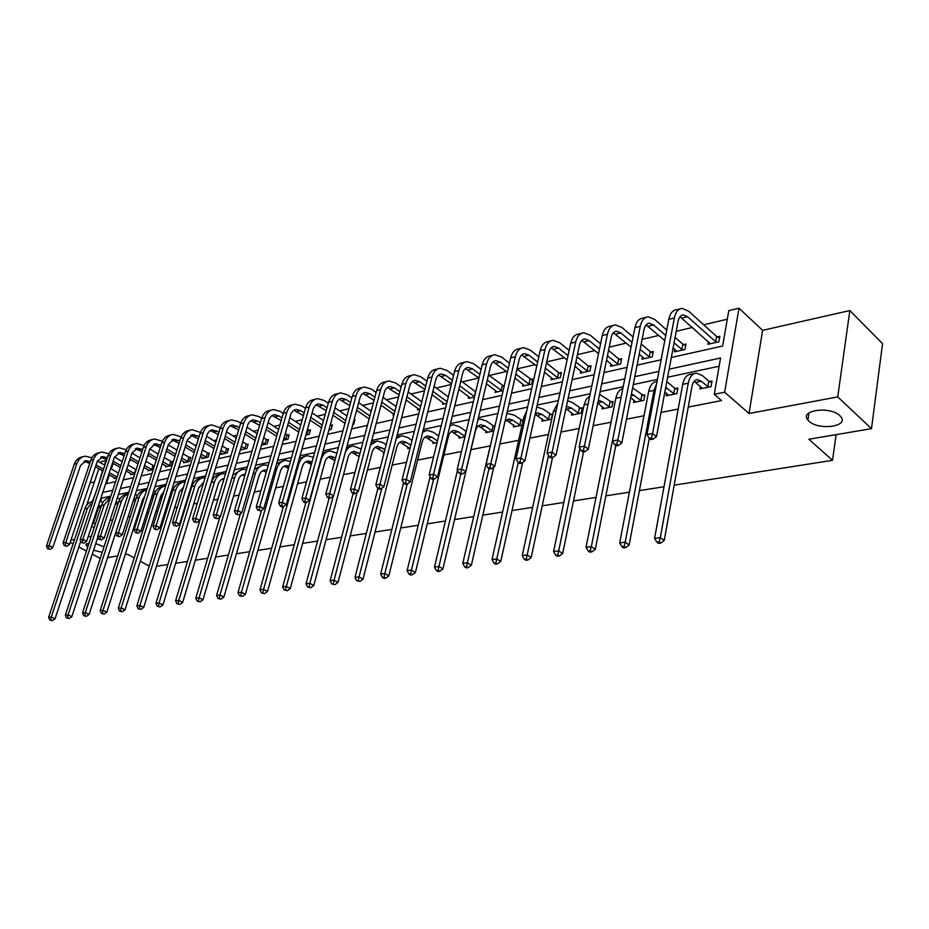<?xml version="1.0" encoding="UTF-8"?>
<svg xmlns="http://www.w3.org/2000/svg" width="929" height="929" viewBox="0 0 929 929"><rect width="100%" height="100%" fill="white"/><g stroke="black" fill="none" stroke-linecap="round" stroke-linejoin="round"><path stroke-width="1.39" d="M808.985 421.127L807.94 420.036C798.975 410.258 830.061 405.787 839.816 415.658L840.664 416.552C849.721 426.527 818.681 430.824 808.985 421.127M87.744 547.135L85.991 544.94L89.161 542.815M95.745 543.604L103.99 546.867M100.239 558.434L92.285 554.183M86.455 551.06L78.814 546.972M73.089 543.906L70.198 542.362M849.849 310.553L882.55 343.66L871.495 428.664L837.737 396.915L849.849 310.553L762.616 330.341L738.996 308.196L724.643 392.212L714.262 394.291L720.556 358.002L669.124 369.185M94.433 481.884L90.067 482.871M100.762 462.874L101.156 461.678L105.906 460.54L104.431 464.999M114.464 464.128L112.095 464.14M727.291 319.216L703.706 324.79M692.511 327.438L676.207 331.293M658.812 335.415L642.113 339.364M626.262 343.103L609.215 347.144M594.804 350.547L577.432 354.657M564.391 357.735L546.716 361.915M534.953 364.702L517.023 368.941M506.468 371.437L489.165 375.525M478.865 377.964L462.305 381.877M451.331 384.478L436.27 388.032M424.53 390.807L411.001 394.012M398.553 396.95L386.487 399.807M373.365 402.907L362.693 405.439M348.944 408.69L339.573 410.908M325.243 414.288L317.103 416.215M302.239 419.734L295.259 421.383M279.896 425.017L274.02 426.399M258.181 430.15L253.362 431.288M237.081 435.144L233.249 436.049M216.562 439.986L213.67 440.671M196.6 444.712L194.602 445.177M185.661 447.302L184.999 447.453M177.184 449.299L176.034 449.578M167.174 451.668L166.001 451.947M149.163 455.93L147.49 456.325M131.593 460.087L129.468 460.587M671.307 357.491L722.634 346.018L728.777 310.658L738.996 308.196M871.495 428.664L808.857 439.243L832.523 460.331L836.112 434.644M832.523 460.331L674.187 485.147M664.003 486.75L639.407 490.605M629.397 492.173L605.859 495.854M596.012 497.398L573.483 500.928M563.787 502.45L542.222 505.829M532.677 507.327L512.007 510.567M502.612 512.042L482.801 515.142M473.546 516.594L454.548 519.578M445.432 521.006L427.201 523.863M418.213 525.268L400.713 528.009M391.864 529.402L375.061 532.038M366.328 533.397L350.187 535.928M341.582 537.276L326.056 539.714M317.579 541.038L302.657 543.384M294.284 544.696L279.931 546.949M271.674 548.238L257.867 550.398M249.715 551.675L236.43 553.765M228.383 555.019L215.586 557.028M207.655 558.271L195.322 560.199M187.495 561.43L175.616 563.288M167.894 564.507L156.444 566.295M666.604 393.42L666.163 395.812L676.858 393.629L677.891 388.055L675.476 388.554M602.422 406.763L601.98 408.911L611.979 406.867L613.059 401.456L610.806 401.932M542.397 419.234L541.967 421.151L551.327 419.246L552.465 413.997L550.351 414.427M486.134 430.893L485.728 432.635L493.287 431.091M493.694 426.144L494.472 425.993M433.297 441.821L432.902 443.412L437.094 442.552M383.584 452.098L383.201 453.549L383.956 453.398M179.796 491.069L178.414 495.331M143.879 498.989L143.043 498.664L144.041 498.467M142.718 502.612L141.731 502.821M719.127 366.235L667.614 377.232M657.395 379.415L633.253 384.571M623.196 386.719L600.111 391.655M590.205 393.768L568.107 398.483M558.352 400.573L537.194 405.09M527.591 407.146L507.315 411.466M497.851 413.486L478.412 417.644M469.087 419.629L450.449 423.612M441.263 425.575L423.38 429.395M414.322 431.335L397.159 434.993M388.229 436.909L371.751 440.427M362.937 442.309L347.109 445.688M338.411 447.546L323.199 450.786M314.629 452.62L300.009 455.744M291.543 457.556L277.481 460.552M269.131 462.34L255.603 465.232M247.369 466.985L234.352 469.772M226.212 471.502L213.682 474.185M205.646 475.892L193.58 478.47M185.649 480.165L174.025 482.65M166.186 484.323L154.992 486.715M147.258 488.364L136.47 490.675M128.817 492.3L118.424 494.53M110.865 496.144L101.714 498.095L100.646 501.323M98.776 507.002L93.295 523.642L95.629 523.178M110.017 520.356L112.781 519.822M128.074 516.826L130.374 516.373M137.806 514.921L138.862 514.712M146.619 513.191L148.431 512.831M155.956 511.356L157.825 510.996M165.664 509.464L166.965 509.208M174.582 507.71L177.3 507.176M185.243 505.62L185.997 505.481M193.708 503.971L197.331 503.263M213.356 500.116L217.92 499.221M233.551 496.167L239.113 495.076M254.302 492.091L260.921 490.802M275.658 487.911L283.391 486.401M297.617 483.614L306.524 481.872M320.215 479.19L330.376 477.192M343.486 474.626L354.971 472.373M367.466 469.935L380.333 467.415M392.166 465.092L406.519 462.282M417.644 460.099L433.564 456.987M443.911 454.955L461.504 451.517M471.026 449.648L489.862 445.955M499.883 443.992L518.649 440.311M529.902 438.116L548.412 434.482M560.965 432.031L579.185 428.455M593.143 425.726L611.038 422.219M626.471 419.2L644.018 415.762M661.042 412.43L678.193 409.062M688.238 407.099L721.531 400.573L714.262 394.291M161.181 494.913L162.076 494.727L160.752 498.931L159.8 499.128M198.911 487.11L197.54 491.429M408.063 447.035L407.68 448.556L410.107 448.057M459.309 436.444L458.903 438.105L464.988 436.862M513.818 425.157L513.4 426.98L522.028 425.227M521.575 420.384L523.178 420.047M571.916 413.103L571.486 415.135L581.148 413.161L582.262 407.831L580.079 408.284M633.973 400.213L633.52 402.478L643.867 400.364L644.923 394.871L642.589 395.359M700.396 386.371L699.943 388.926L711.033 386.661L712.02 380.995L709.524 381.517M102.225 552.325L93.562 550.258M94.154 527.66L91.611 526.267M70.964 540.097L74.575 539.424M88.104 536.892L91.309 536.3M134.194 557.888L127.494 554.241L125.148 554.636M117.704 555.89L107.45 557.621M140.291 561.209L149.244 566.086M762.616 330.341L749.029 413.486L837.737 396.915M749.029 413.486L724.643 392.212M93.295 523.642L92.598 523.259M86.676 505.19L98.822 468.692M95.304 494.054L92.343 501.428M658.916 371.414L634.809 376.651M624.764 378.846L601.702 383.863M591.808 386.011L569.732 390.819M560.001 392.932L538.855 397.531M529.263 399.621L509.011 404.034M499.558 406.089L480.142 410.316M470.829 412.337L452.202 416.389M443.028 418.387L425.157 422.277M416.111 424.239L398.959 427.979M390.029 429.918L373.563 433.506M364.76 435.422L348.944 438.86M340.258 440.752L325.057 444.062M316.487 445.92L301.867 449.102M293.413 450.937L279.362 454.002M271.013 455.814L257.496 458.752M249.251 460.552L236.245 463.385M228.104 465.15L215.586 467.879M207.55 469.621L195.496 472.246M187.565 473.976L175.941 476.507M168.114 478.203L156.92 480.641M149.174 482.325L138.398 484.671M130.745 486.343L120.352 488.596M112.792 490.245L102.771 492.428M102.504 470.817L98.114 485.565M105.581 483.893L115.602 481.652M123.162 479.968L133.555 477.645M141.196 475.938L151.984 473.523M159.718 471.793L170.901 469.296M178.74 467.542L190.352 464.953M198.272 463.176L210.326 460.494M218.361 458.694L230.88 455.895M239.008 454.084L252.003 451.18M260.248 449.334L273.753 446.315M282.091 444.457L296.13 441.321M304.584 439.429L319.181 436.166M327.751 434.249L342.94 430.859M351.615 428.919L367.419 425.389M376.21 423.427L392.665 419.745M401.583 417.76L418.7 413.928M427.746 411.907L445.583 407.924M454.757 405.868L473.349 401.723M482.662 399.644L502.043 395.313M511.484 393.199L531.702 388.682M541.282 386.545L562.393 381.831M572.113 379.647L594.154 374.724M604.024 372.529L627.04 367.385M637.062 365.143L661.134 359.767M112.769 464.535L111.294 468.994M109.39 474.8L106.452 483.695M717.362 336.832L719.836 336.263L718.872 341.802L707.875 344.287L708.351 341.64M683.581 344.554L685.974 344.009L684.975 349.455L674.361 351.859L674.826 349.362M650.95 352.021L653.261 351.499L652.228 356.864L641.962 359.186L642.427 356.829M619.399 359.244L621.629 358.733L620.572 364.017L610.643 366.258L611.096 364.029M588.87 366.223L591.041 365.724L589.95 370.938L580.346 373.11L580.788 370.996M559.328 372.982L561.43 372.494L560.315 377.638L551.025 379.74L551.454 377.731M530.726 379.52L532.758 379.055L531.62 384.118L522.621 386.15L523.05 384.246M503.135 390.552L495.099 392.375L495.517 390.563M503.007 385.86L504.296 385.57M474.464 397.031L468.425 398.402L468.831 396.671M446.721 403.314L442.541 404.254L442.947 402.594M419.85 409.387L417.435 409.921L417.841 408.342M393.815 415.263L393.072 415.437L393.455 413.928M354.03 419.931L354.936 419.722L353.694 424.332L352.788 424.541M330.794 425.25L332.385 424.878L331.142 429.43L328.936 429.93M308.916 430.255L310.472 429.895L309.206 434.389L305.78 435.167M287.63 435.12L289.151 434.772L287.885 439.208L283.299 440.241M266.925 439.858L268.4 439.522L267.122 443.899L261.455 445.177M246.766 444.457L248.206 444.132L246.928 448.463L240.565 449.903L240.901 448.765M227.14 448.951L228.534 448.637L227.257 452.911L221.056 454.316L221.392 453.213M208.026 453.329L209.385 453.015L208.096 457.242L202.057 458.601L202.383 457.544M189.4 457.591L190.724 457.277L189.423 461.458L183.547 462.793L183.861 461.759M171.238 461.736L172.527 461.446L171.226 465.568L165.49 466.869L165.803 465.882M153.215 469.644L147.897 470.84L148.199 469.888M153.529 465.789L154.516 465.557M134.786 473.813L130.722 474.731L131.024 473.802M116.845 477.866L113.977 478.516L114.267 477.611M101.714 498.095L101.029 497.712M101.18 506.305L98.532 505.26M100.611 508.035L98.091 506.619L100.738 506.061M99.914 501.068L102.864 502.438M80.742 541.166L54.997 618.865L52.338 620.665L49.783 620.061L52.338 620.665M49.783 620.061L48.622 617.355L84.76 508.86C86.316 504.61 89.021 502.09 92.888 501.323M48.622 617.355L51.269 617.019L87.407 508.302L92.772 501.683M50.851 619.922L51.269 617.019L54.997 618.865M47.611 548.691L50.143 549.283L47.611 548.691L46.45 546.055L49.086 545.567L76.898 463.548C78.5 459.274 81.276 456.824 85.247 456.185L91.948 457.765M97.417 460.935L104.849 465.255M110.621 468.599L118.401 473.116M115.173 478.238L108.716 474.405M102.922 471.061L95.455 466.753M89.765 463.466L84.063 461.283M117.089 477.1L109.308 472.606M103.525 469.261L96.059 464.941M90.38 461.655L86.072 460.679L80.486 465.603L52.79 547.518L50.143 549.283M46.45 546.055L74.262 464.186C75.864 459.925 78.64 457.474 82.611 456.836L83.099 456.72M48.656 548.505L49.086 545.567L52.79 547.518M118.262 502.949L116.02 501.904M117.681 504.737L115.498 503.506M117.379 497.735L119.899 499.012M97.87 537.078L71.823 616.693L69.141 618.517L66.551 617.913L69.141 618.517M66.551 617.913L65.355 615.172L101.482 505.376C103.165 500.789 106.103 498.211 110.319 497.677L110.365 497.665M65.355 615.172L68.084 614.824L104.199 504.807L110.33 497.758M67.643 617.773L68.084 614.824L71.823 616.693M135.773 499.523L133.939 498.548M135.181 501.358L133.37 500.325M135.286 494.356L137.376 495.517M125.914 501.3L89.091 614.475L86.374 616.322L83.749 615.706L86.374 616.322M83.749 615.706L82.53 612.943L118.633 501.799C120.305 497.154 123.255 494.565 127.482 494.031L128.074 493.903M82.53 612.943L85.329 612.571L121.687 500.452L124.66 495.981L128.33 493.81M84.864 615.567L85.329 612.571L89.091 614.475M64.252 545.637L66.83 546.24L64.252 545.637L63.079 542.966L65.773 542.466L93.585 459.483C95.176 455.164 97.963 452.678 101.946 452.051L108.879 453.782M114.453 457.045L122.175 461.585M128.028 465.023L136.122 469.691M131.953 474.452L126.1 470.922M120.236 467.496L112.479 462.967M106.719 459.611L100.738 457.219M134.821 473.72L126.704 469.064M120.851 465.638L113.094 461.098M107.346 457.73L102.782 456.603L97.185 461.574L69.501 544.452L66.83 546.24M63.079 542.966L90.879 460.145C92.482 455.825 95.269 453.352 99.24 452.713L99.798 452.586M65.344 545.439L65.773 542.466L69.501 544.452M134.38 473.546L135.68 469.517M81.334 542.501L83.947 543.105L81.334 542.501L80.126 539.795L82.902 539.284L110.69 455.315C112.281 450.948 115.08 448.44 119.075 447.813L126.251 449.706M131.918 453.062L139.954 457.834M145.876 461.365L154.342 466.103M149.151 470.562L143.949 467.38M138.003 463.861L129.944 459.112M124.114 455.663L117.844 453.062M152.228 469.865L144.564 465.452M138.63 461.934L130.583 457.173M124.741 453.724L119.922 452.423L114.302 457.44L86.652 541.305L83.947 543.105M80.126 539.795L107.915 455.988C109.517 451.622 112.304 449.125 116.299 448.498L116.915 448.347M82.449 542.304L82.902 539.284L86.652 541.305M151.648 469.644L152.948 465.557M153.749 496.005L152.321 495.18M153.146 497.909L151.717 497.085M153.645 490.965L155.306 491.929M161.1 495.122L161.855 495.412M144.773 496.144L142.683 499.616L106.812 612.199L104.071 614.069L101.412 613.442L104.071 614.069M101.412 613.442L100.158 610.643L136.215 498.141C137.898 493.438 140.848 490.826 145.087 490.28L145.748 490.14M100.158 610.643L103.026 610.26L139.083 497.549C140.534 493.345 143.101 490.779 146.782 489.85M102.55 613.291L103.026 610.26L106.812 612.199M98.869 539.284L101.516 539.9L98.869 539.284L97.638 536.544L100.483 536.021L128.237 451.041C129.828 446.617 132.638 444.085 136.644 443.458L144.076 445.525M149.848 448.997L158.197 454.014M164.201 457.637L172.306 462.154M166.779 466.579L162.261 463.757M156.235 460.157L147.874 455.164M141.951 451.622L135.379 448.788M169.937 465.859L162.889 461.771M156.873 458.16L148.512 453.155M142.601 449.613L137.492 448.126L131.872 453.201L104.245 538.077L101.516 539.9M97.638 536.544L125.392 451.738C126.994 447.313 129.793 444.794 133.799 444.167L134.473 443.992M100.007 539.075L100.483 536.021L104.245 538.077M169.357 465.638L170.646 461.504M172.202 492.405L171.168 491.813M171.586 494.379L170.553 493.775M172.504 487.551L173.711 488.259M163.922 491.557L160.822 495.877L125.009 609.854L122.233 611.746L119.539 611.119L122.233 611.746M119.539 611.119L118.262 608.274L154.26 494.391C155.944 489.629 158.905 486.982 163.144 486.448L163.876 486.285M118.262 608.274L121.211 607.891L157.198 493.775C158.801 489.177 161.634 486.541 165.71 485.855M120.712 610.968L121.211 607.891L125.009 609.854M116.868 535.987L119.562 536.602L116.868 535.987L115.602 533.211L118.529 532.665L146.248 446.652C147.839 442.181 150.649 439.626 154.667 438.999L162.366 441.263M168.254 444.84L176.928 450.124M183.013 453.828L190.491 458.02M184.859 462.491L181.074 460.076M174.954 456.371L166.268 451.122M160.276 447.488L153.378 444.399M188.099 461.759L181.712 458.009M175.604 454.304L166.918 449.044M160.926 445.409L155.526 443.725L149.894 448.846L122.314 534.756L119.562 536.602M115.602 533.211L143.333 447.36C144.924 442.901 147.723 440.346 151.741 439.719L152.495 439.533M118.041 535.766L118.529 532.665L122.314 534.756M187.507 461.527L188.808 457.347M191.142 488.724L190.538 488.375M190.515 490.767L189.911 490.419M191.862 484.067L192.605 484.508M183.489 487.144L179.436 492.045L143.693 607.45L140.906 609.366L138.166 608.727L140.906 609.366M138.166 608.727L136.853 605.847L172.782 490.524C174.455 485.716 177.427 483.045 181.678 482.511L182.49 482.337M136.853 605.847L139.884 605.453L175.802 489.897C177.474 485.077 180.435 482.395 184.697 481.861L185.126 481.837M139.373 608.576L139.884 605.453L143.693 607.45M135.367 532.596L138.084 533.223L135.367 532.596L134.066 529.785L137.074 529.228L164.735 442.146C166.326 437.617 169.136 435.039 173.166 434.412L181.155 436.885M187.147 440.578L196.158 446.141M202.336 449.95L209.153 453.77M203.416 458.299L200.385 456.313M194.184 452.516L185.15 446.988M179.076 443.261L171.853 439.905M206.737 457.544L201.036 454.176M194.846 450.379L185.823 444.84M179.75 441.112L174.037 439.208L168.393 444.376L140.871 531.353L138.084 533.223M134.066 529.785L161.739 442.878C163.33 438.36 166.14 435.782 170.17 435.155L170.982 434.958M136.563 532.375L137.074 529.228L140.871 531.353M206.145 457.312L207.434 453.085M203.335 483.486L202.255 483.324M203.532 482.836L198.551 488.097L162.912 604.976L160.078 606.927L157.303 606.277L160.078 606.927M157.303 606.277L155.967 603.362L191.804 486.564C193.476 481.698 196.437 478.992 200.71 478.458L201.593 478.272M155.967 603.362L159.08 602.956L194.893 485.925C196.565 481.048 199.538 478.33 203.811 477.808L205.065 477.796M158.545 606.114L159.08 602.956L162.912 604.976M154.353 529.112L157.117 529.739L154.353 529.112L153.03 526.267L156.118 525.686L183.71 437.524C185.301 432.937 188.111 430.336 192.152 429.709L200.455 432.415M206.552 436.224L215.923 442.076M222.194 446.001L228.302 449.415M222.449 454.002L220.231 452.493M213.949 448.591L204.554 442.75M198.388 438.929L190.817 435.295M225.863 453.224L220.905 450.275M214.622 446.373L205.228 440.532M199.073 436.7L193.046 434.575L187.391 439.8L159.927 527.846L157.117 529.739M153.03 526.267L180.644 438.279C182.223 433.704 185.034 431.102 189.075 430.475L189.969 430.255M155.596 528.88L156.118 525.686L159.927 527.846M225.259 452.98L226.548 448.707M223.761 479.678L221.857 479.236M224.098 478.574L220.475 480.212L218.396 483.405L182.653 602.445L179.796 604.407L176.974 603.757L179.796 604.407M176.974 603.757L175.604 600.796L211.336 482.499C212.996 477.564 215.969 474.835 220.254 474.313L221.207 474.104M175.604 600.796L178.809 600.378L214.518 481.837C216.178 476.902 219.151 474.162 223.436 473.627L225.55 473.72M178.252 603.595L178.809 600.378L182.653 602.445M173.886 525.524L176.684 526.174L173.886 525.524L172.527 522.644L175.697 522.052L203.207 432.775C204.798 428.141 207.608 425.505 211.661 424.89L220.289 427.839M226.49 431.764L236.245 437.942M242.608 441.96L247.962 444.945M241.993 449.578L240.634 448.591M234.259 444.585L224.481 438.43M218.234 434.493L210.291 430.557M245.488 448.788L241.319 446.292M234.944 442.274L225.178 436.119M218.942 432.182L212.555 429.813L209.536 431.056L207.364 433.878L179.529 524.246L176.684 526.174M172.527 522.644L200.049 433.541C201.639 428.919 204.45 426.283 208.502 425.668L209.466 425.424M175.151 525.291L175.697 522.052L179.529 524.246M244.884 448.544L246.162 444.213M244.745 475.915L241.981 475.044M245.198 474.359L244.327 474.359C241.447 474.696 239.461 476.542 238.347 479.898L202.952 599.832L200.072 601.829L197.203 601.156L200.072 601.829M197.203 601.156L195.798 598.16L219.894 517.093M195.798 598.16L199.096 597.742L234.677 477.645C236.338 472.64 239.31 469.877 243.595 469.342L246.591 469.621M232.738 475.207L241.366 469.819M198.527 600.993L199.096 597.742L202.952 599.832M193.952 521.843L196.809 522.493L193.952 521.843L192.558 518.928L195.822 518.312L223.25 427.897C224.83 423.194 227.64 420.535 231.704 419.92L238.312 421.627L240.681 423.148M246.986 427.201L257.136 433.715M263.592 437.861L268.156 440.346M255.15 440.497L244.966 434.006M238.637 429.964L230.299 425.679M265.659 444.236L262.315 442.239M255.847 438.105L245.686 431.602M239.345 427.561L232.61 424.913L229.591 426.167L227.419 429.024L199.677 520.554L196.809 522.493M192.558 518.928L219.999 428.687C221.578 423.996 224.388 421.348 228.453 420.721L229.509 420.465M195.264 521.599L195.822 518.312L199.677 520.554M265.044 443.981L266.321 439.603M266.298 472.176L262.675 470.736M266.878 470.167L265.055 470.016C262.175 470.364 260.19 472.234 259.086 475.625L223.843 597.138L220.928 599.17L218.025 598.497L220.928 599.17M218.025 598.497L216.585 595.454L240.46 513.691M216.585 595.454L219.964 595.013L255.394 473.325C257.043 468.262 260.027 465.464 264.312 464.941L268.214 465.51M254.418 469.308L262.083 465.417M219.383 598.322L219.964 595.013L223.843 597.138M288.489 468.379L283.949 466.3M289.151 466.021L286.376 465.557C283.496 465.905 281.499 467.786 280.407 471.224L245.349 594.374L242.399 596.43L239.45 595.744L242.399 596.43M239.45 595.744L237.963 592.667L261.606 510.207M237.963 592.667L241.447 592.214L276.703 468.89C278.352 463.757 281.324 460.935 285.621 460.412L290.452 461.399M276.563 463.78L283.391 460.889M240.843 595.57L241.447 592.214L245.349 594.374M311.331 464.512L305.827 461.748M312.051 461.945L308.3 460.981C305.409 461.318 303.423 463.223 302.331 466.706L267.482 591.529L264.498 593.608L261.502 592.911L264.498 593.608M261.502 592.911L259.981 589.799L283.38 506.642M259.981 589.799L263.581 589.323L298.627 464.326C300.264 459.123 303.226 456.267 307.534 455.756L313.328 457.289M299.266 458.369L305.304 456.232M262.942 592.737L263.581 589.323L267.482 591.529M335.613 457.892L330.863 456.255C327.972 456.592 325.986 458.52 324.906 462.05L290.278 588.603L287.27 590.705L284.228 590.008L287.27 590.705M334.881 460.575L328.343 457.068M284.228 590.008L282.66 586.838L286.364 586.35L321.179 459.634C322.804 454.362 325.777 451.471 330.085 450.971L336.879 453.189M282.66 586.838L305.896 502.566M322.595 452.992L327.844 451.436M285.702 589.81L286.364 586.35L290.278 588.603M359.895 453.782L354.088 451.401C351.197 451.738 349.211 453.689 348.143 457.254L313.781 585.572L310.739 587.72L307.638 587L310.739 587.72M359.151 456.58L351.51 452.237M345.367 452.144C347.225 448.393 349.861 446.361 353.299 446.036L361.16 449.009M307.638 587L306.036 583.784L329.098 498.327M306.036 583.784L309.845 583.296L333.279 496.179M346.587 447.604L351.057 446.512M309.16 586.803L309.845 583.296L313.781 585.572M384.943 449.59L377.998 446.408C375.119 446.733 373.133 448.707 372.064 452.33L338.005 582.46L334.928 584.631L331.781 583.911L334.928 584.631M384.188 452.516L375.386 447.279M370.566 444.91L377.197 440.95L383.271 442.773L386.197 444.77M331.781 583.911L330.132 580.648L353.136 493.508M330.132 580.648L334.068 580.137L357.177 492.219M371.286 442.181L374.968 441.426M333.348 583.702L334.068 580.137L338.005 582.46M410.792 445.339L406.658 442.494L402.64 441.252C399.76 441.577 397.786 443.574 396.729 447.244L362.995 579.243L359.883 581.449L356.678 580.718L359.883 581.449M409.468 448.184L399.969 442.169M396.288 438.407L401.827 435.724L407.901 437.594L412.023 440.451M356.678 580.718L354.983 577.408L377.929 488.41M354.983 577.408L359.047 576.874L381.819 488.166M396.718 436.723L399.598 436.189M358.304 580.509L359.047 576.874L362.995 579.243M437.478 441.02L432.066 437.211L428.048 435.945C425.157 436.258 423.194 438.279 422.149 441.995L388.775 575.934L385.64 578.163L384.049 577.199L382.376 577.42L383.956 578.384L385.64 578.163M434.749 443.028L425.319 436.909M422.707 432.09L427.212 430.324L433.286 432.24L438.685 436.061M382.376 577.42L380.635 574.064L403.569 482.859M380.635 574.064L384.827 573.518L407.227 483.997M422.927 431.207L424.983 430.801M384.049 577.199L384.827 573.518L388.775 575.934M465.057 436.572L458.252 431.764L454.235 430.464C451.355 430.777 449.404 432.821 448.37 436.595L415.402 572.508L412.232 574.772L410.641 573.797L408.911 574.017L410.49 574.993L412.232 574.772M460.807 437.71L451.459 431.474M449.915 425.83L453.387 424.762L459.46 426.725L466.253 431.544M408.911 574.017L407.123 570.603L430.092 476.751M407.123 570.603L411.442 570.046L433.576 479.248M410.641 573.797L411.442 570.046L415.402 572.508M464.814 436.479L466.01 431.451M492.521 431.242L485.275 426.156L481.257 424.82C478.389 425.122 476.438 427.189 475.416 431.01L442.912 568.966L439.696 571.277L438.105 570.278L436.316 570.499L437.907 571.498L439.696 571.277M487.69 432.229L478.423 425.877M478.18 419.49L480.398 419.025L486.471 421.046L494.367 426.434M436.316 570.499L434.482 567.038L457.474 470.399M434.482 567.038L438.941 566.458L460.772 474.278M438.105 570.278L438.941 566.458L442.912 568.966M491.836 430.951L493.02 425.854M214.611 518.057L217.502 518.719L214.611 518.057L213.171 515.096L216.538 514.469L243.839 422.881C245.419 418.12 248.229 415.437 252.293 414.822L258.924 416.564L261.653 418.34M268.063 422.521L278.63 429.407M285.18 433.669L288.896 435.631M276.633 436.328L266.042 429.477M259.609 425.308L250.865 420.674M286.364 439.545L283.914 438.105M277.353 433.843L266.762 426.98M260.341 422.811L257.6 421.046L253.222 419.885L250.191 421.151L248.02 424.03L220.394 516.745L217.502 518.719M213.171 515.096L240.506 423.694C242.074 418.944 244.896 416.262 248.96 415.646L250.098 415.368M215.946 517.813L216.538 514.469L220.394 516.745M285.749 439.301L287.015 434.865M235.861 514.155L238.788 514.829L235.861 514.155L234.387 511.159L237.847 510.52L265.02 417.713C266.588 412.906 269.41 410.188 273.474 409.573L280.117 411.361L283.24 413.428M289.743 417.725L300.752 425.006M307.394 429.407L310.216 430.789M298.743 432.09L287.711 424.843M281.185 420.547L272.011 415.53M307.65 434.737L306.14 433.901M299.475 429.512L288.454 422.242M281.928 417.957L278.805 415.902L274.415 414.717L271.384 415.983L269.213 418.898L241.726 512.831L238.788 514.829M234.387 511.159L261.595 418.549C263.151 413.742 265.973 411.036 270.049 410.432L271.28 410.119M237.243 513.9L237.847 510.52L241.726 512.831M307.034 434.482L308.289 429.999M257.728 510.149L260.712 510.822L257.728 510.149L256.23 507.106L259.783 506.444L286.817 412.406C288.373 407.529 291.183 404.789 295.259 404.185L301.913 406.019L305.444 408.388M312.051 412.824L323.524 420.523M330.283 425.041L332.141 425.807M321.515 427.77L310.007 420.094M303.388 415.669L293.773 410.246M322.258 425.087L310.774 417.4M304.155 412.975L300.613 410.606L296.212 409.387L293.181 410.676L291.009 413.626L263.673 508.802L260.712 510.822M256.23 507.106L283.287 413.266C284.843 408.4 287.653 405.659 291.729 405.056L293.065 404.73M259.156 509.882L259.783 506.444L263.673 508.802M280.256 506.015L281.824 506.967L283.287 506.7L281.731 505.736L280.256 506.015L278.712 502.926L282.381 502.252L309.241 406.948C310.785 402.002 313.596 399.238 317.683 398.634L324.349 400.515L328.309 403.221M335.021 407.796L346.97 415.96M353.914 420.361L354.681 420.674M344.973 423.369L332.977 415.24M326.242 410.676L316.15 404.8M345.727 420.57L333.743 412.43M327.031 407.866L323.048 405.16L318.647 403.918L315.605 405.207L313.445 408.191L286.283 504.644L283.287 506.7M278.712 502.926L305.606 407.831C307.151 402.896 309.961 400.132 314.048 399.528L315.477 399.18M281.731 505.736L282.381 502.252L286.283 504.644M303.469 501.753L305.037 502.728L306.547 502.45L304.979 501.474L303.469 501.753L301.89 498.629L305.664 497.921L332.338 401.316C333.871 396.311 336.681 393.513 340.757 392.921L347.434 394.848L351.859 397.926M358.675 402.652L371.147 411.303M369.138 418.898L356.631 410.27M349.792 405.567L339.19 399.203M369.905 415.983L357.421 407.343M350.593 402.629L346.145 399.563L341.733 398.286C338.992 398.669 337.122 400.55 336.089 403.894L309.578 500.371L306.547 502.45M301.89 498.629L328.587 402.234C330.12 397.24 332.93 394.442 337.018 393.85L338.551 393.466M304.979 501.474L305.664 497.921L309.578 500.371M327.403 497.363L328.971 498.35L330.527 498.072L328.959 497.073L327.403 497.363L325.765 494.193L329.667 493.473L356.121 395.522C357.642 390.447 360.44 387.625 364.528 387.033L371.205 389.019L376.129 392.491M383.05 397.38L396.068 406.565M394.059 414.346L381.006 405.195M374.062 400.318L362.925 393.443M394.848 411.303L381.807 402.129M374.863 397.252L369.939 393.791L365.515 392.479C362.774 392.862 360.905 394.755 359.883 398.158L333.592 495.958L330.527 498.072M325.765 494.193L352.254 396.462C353.786 391.399 356.585 388.577 360.673 387.985L362.322 387.579M328.959 497.073L329.667 493.473L333.592 495.958M352.079 492.834L353.647 493.845L355.261 493.554L353.682 492.544L352.079 492.834L350.396 489.618L354.425 488.875L380.635 389.553C382.144 384.409 384.931 381.552 389.019 380.971L395.696 383.003L401.142 386.917M408.179 391.98L421.778 401.746M419.223 409.526L406.136 399.993M399.075 394.953L387.381 387.498M420.57 406.542L406.948 396.799M399.9 391.748L394.442 387.846L390.017 386.499C387.288 386.882 385.407 388.786 384.409 392.235L358.35 491.418L355.261 493.554M350.396 489.618L376.651 390.528C378.161 385.396 380.96 382.539 385.036 381.958L386.812 381.517M353.682 492.544L354.425 488.875L358.35 491.418M377.534 488.166L379.113 489.2L380.774 488.898L379.195 487.853L377.534 488.166L375.815 484.903L379.961 484.125L405.903 383.398C407.401 378.184 410.188 375.293 414.264 374.724L420.942 376.814L426.945 381.215M434.098 386.452L448.301 396.857M444.387 403.836L432.055 394.674M424.867 389.448L412.581 381.389M447.116 401.711L432.891 391.33M425.714 386.104L419.699 381.714L415.275 380.333C412.546 380.704 410.676 382.643 409.689 386.127L383.898 486.726L380.774 488.898M375.815 484.903L401.804 384.397C403.302 379.195 406.089 376.303 410.165 375.734L412.058 375.258M379.195 487.853L379.961 484.125L383.898 486.726M403.825 483.335L405.404 484.392L407.123 484.079L405.543 483.022L403.825 483.335L402.048 480.026L406.333 479.236L431.973 377.046C433.448 371.763 436.224 368.836 440.288 368.267L446.977 370.427L453.573 375.351M460.854 380.785L475.706 391.817M470.318 397.972L458.798 389.239M451.494 383.816L438.581 375.084M474.545 396.741L459.646 385.732M452.353 380.309L445.746 375.397L441.321 373.969C438.593 374.341 436.746 376.303 435.759 379.833L410.281 481.872L407.123 484.079M402.048 480.026L427.735 378.08C429.221 372.808 431.997 369.881 436.073 369.324L438.105 368.813M405.543 483.022L406.333 479.236L410.281 481.872M474.301 396.637L475.474 391.713M430.975 478.365L432.554 479.434L434.319 479.109L432.74 478.04L430.975 478.365L429.14 474.998L433.564 474.173L458.868 370.497C460.331 365.132 463.095 362.182 467.159 361.625L473.836 363.831L481.059 369.347M488.468 374.991L504.11 386.336M497.05 391.933L486.424 383.677M478.992 378.057L465.394 368.581M501.857 390.842L487.284 380.007M479.863 374.375L472.617 368.871L468.204 367.408C465.475 367.779 463.629 369.754 462.665 373.342L437.524 476.879L434.319 479.109M429.14 474.998L454.502 371.554C455.965 366.212 458.729 363.262 462.793 362.705L464.964 362.159M432.74 478.04L433.564 474.173L437.524 476.879M501.184 390.552L502.334 385.57M520.414 425.552L513.156 420.361L509.162 418.979L505.051 421.371M515.421 426.574L506.259 420.105M506.897 413.3L514.329 415.17L522.969 420.988M493.798 467.055L471.34 565.308L468.088 567.654L466.497 566.632L464.651 566.864L466.242 567.886L468.088 567.654M464.651 566.864L462.758 563.346L496.458 419.49M462.758 563.346L467.368 562.753L489.002 468.576M466.497 566.632L467.368 562.753L471.34 565.308M519.729 425.261L520.879 420.082M459.031 473.209L460.61 474.313L462.445 473.976L460.854 472.873L459.031 473.209L457.149 469.795L461.713 468.948L486.645 363.727C488.097 358.292 490.837 355.296 494.89 354.75L501.555 357.038L509.452 363.193M517 369.057L532.48 380.286M524.63 385.698L514.956 377.998M507.385 372.146L493.078 361.869M529.588 384.583L515.839 374.143M508.279 368.29L500.359 362.147L495.947 360.638C493.229 360.998 491.395 362.995 490.442 366.641L465.673 471.711L462.445 473.976M457.149 469.795L482.139 364.83C483.579 359.407 486.331 356.422 490.384 355.865L492.707 355.296M460.854 472.873L461.713 468.948L465.673 471.711M528.915 384.281L530.041 379.218M549.213 419.676L541.967 414.369L537.961 412.964L535.232 413.974M544.069 420.732L535.174 414.206M536.765 406.995L543.117 409.108L552.198 415.228M522.667 462.41L500.743 561.522L497.456 563.915L495.865 562.869L493.949 563.113L495.54 564.158L497.456 563.915M493.949 563.113L491.998 559.537L523.759 417.446L526.72 411.013M491.998 559.537L496.771 558.91L518.208 462.514M495.865 562.869L496.771 558.91L500.743 561.522M548.516 419.374L549.654 414.125M488.039 467.891L489.618 469.017L491.511 468.669L489.931 467.542L488.039 467.891L486.088 464.43L490.826 463.548L515.34 356.736C516.768 351.22 519.497 348.201 523.526 347.667L530.18 350.012L538.808 356.875M546.484 362.984L558.643 372.668L561.151 373.783M553.103 379.264L544.452 372.192M536.741 366.107L521.68 354.936M558.224 378.103L545.346 368.139M537.647 362.043L529.007 355.192L524.606 353.647C521.901 353.995 520.077 356.016 519.125 359.709L494.774 466.358L491.511 468.669M486.088 464.43L510.683 357.874C512.111 352.37 514.84 349.35 518.87 348.816L521.355 348.201M489.931 467.542L490.826 463.548L494.774 466.358M557.528 377.801L558.643 372.668M578.964 413.602L571.718 408.191L567.735 406.739L566.284 407.041L567.735 406.739M573.646 414.694L565.958 408.563M567.642 400.666L572.845 402.849L581.995 409.12M552.546 457.521L531.167 557.609L527.846 560.036L526.255 558.968L524.27 559.223L525.86 560.292L527.846 560.036M524.27 559.223L522.249 555.588L553.429 411.28L557.76 403.337M522.249 555.588L527.196 554.95L548.516 455.663M526.255 558.968L527.196 554.95L531.167 557.609M578.268 413.3L579.382 407.97M518.045 462.387L519.625 463.536L521.587 463.176L520.008 462.027L518.045 462.387L516.036 458.868L520.937 457.951L545.009 349.513C546.403 343.916 549.109 340.862 553.127 340.339L559.757 342.755L569.152 350.407M576.979 356.782L588.173 365.91L590.763 367.071M582.495 372.622L574.958 366.281M567.096 359.929L551.234 347.794M587.79 371.426L575.864 362.008M568.025 355.656L558.608 348.015L554.218 346.412C551.524 346.761 549.713 348.805 548.784 352.555L524.885 460.83L521.587 463.176M516.036 458.868L540.179 350.686C541.584 345.1 544.289 342.046 548.307 341.524L550.955 340.873M520.008 462.027L520.937 457.951L524.885 460.83M587.093 371.112L588.173 365.91M609.726 407.332L602.48 401.792L598.508 400.306M604.222 408.458L597.777 403.07M599.565 394.314L612.792 402.803M583.586 451.854L562.66 553.556L559.304 556.018L557.714 554.938L555.67 555.205L557.249 556.285L559.304 556.018M555.67 555.205L553.579 551.501L584.097 404.893L586.245 399.307L589.752 395.928M553.579 551.501L558.701 550.839L579.893 448.405M557.714 554.938L558.701 550.839L562.66 553.556M609.018 407.018L610.098 401.607M549.109 456.685L550.688 457.858L552.72 457.486L551.141 456.313L549.109 456.685L547.042 453.108L552.116 452.168L575.678 342.035C577.048 336.356 579.731 333.267 583.726 332.756L590.333 335.253L600.552 343.776M608.541 350.442L618.691 358.919L621.35 360.127M612.861 365.759L606.532 360.255M598.52 353.624L581.786 340.409M618.331 364.528L607.45 355.749M599.46 349.107L589.207 340.595L584.84 338.946C582.158 339.282 580.37 341.349 579.452 345.147L556.053 455.105L552.72 457.486M547.042 453.108L570.696 343.254C572.067 337.587 574.749 334.498 578.755 333.987L581.577 333.29M551.141 456.313L552.116 452.168L556.053 455.105M617.634 364.203L618.691 358.919M641.533 400.84L631.465 393.745M635.842 402.002L630.71 397.554M632.591 387.962L644.645 396.277M615.788 445.572L595.303 549.364L591.901 551.872L590.321 550.758L588.196 551.025L589.776 552.14L591.901 551.872M588.196 551.025L586.036 547.274L615.822 398.286C617.007 392.944 619.329 389.739 622.813 388.67M586.036 547.274L591.343 546.577L621.524 395.162M590.321 550.758L591.343 546.577L595.303 549.364M640.813 400.527L641.869 395.034M581.287 450.786L582.866 451.982L584.956 451.599L583.389 450.402L581.287 450.786L579.15 447.151L584.399 446.175L607.415 334.301C608.762 328.541 611.41 325.417 615.381 324.918L621.966 327.484L633.079 336.995M641.219 343.974L650.242 351.696L652.982 352.95M644.261 358.664L639.222 354.112M631.058 347.167L613.395 332.768M649.917 357.386L640.162 349.35M631.999 342.395L620.874 332.907L616.519 331.212C613.848 331.537 612.072 333.627 611.189 337.482L588.347 449.183L584.956 451.599M579.15 447.151L602.259 335.566C603.606 329.818 606.265 326.694 610.237 326.195L613.245 325.452M583.389 450.402L584.399 446.175L588.347 449.183M649.208 357.061L650.242 351.696M674.442 394.128L665.733 387.335M668.555 395.324L664.862 391.957M666.79 381.668L674.744 388.229L677.613 389.518M649.278 438.36L629.13 545.009L625.693 547.553L624.114 546.426L621.907 546.705L623.487 547.843L625.693 547.553M621.907 546.705L619.689 542.884L648.674 391.446C650.045 385.198 652.82 381.877 656.977 381.494L657.012 381.482M619.689 542.884L625.194 542.164L654.051 390.319L656.548 383.898M624.114 546.426L625.194 542.164L629.13 545.009M673.722 393.803L674.744 388.229M614.626 444.666L616.206 445.897L618.389 445.49L616.81 444.271L614.626 444.666L612.432 440.973L617.878 439.963L640.278 326.3C641.591 320.447 644.215 317.288 648.152 316.801L654.701 319.46L666.767 330.062M675.069 337.378L682.873 344.229L685.695 345.53M676.73 351.325L673.107 347.876M664.769 340.595L646.119 324.883M682.583 350.001L674.048 342.836M665.721 335.543L653.633 324.964L649.301 323.211C646.665 323.524 644.912 325.638 644.041 329.551L621.803 443.04L618.389 445.49M612.432 440.973L634.937 327.6C636.249 321.759 638.873 318.601 642.822 318.124L646.038 317.335M616.81 444.271L617.878 439.963L621.803 443.04M681.863 349.676L682.873 344.229M708.525 387.172L701.337 381.25L697.435 379.624C694.671 379.868 692.848 382.109 691.966 386.371L664.223 540.504L660.751 543.093L659.172 541.932L656.884 542.222L658.464 543.384L660.751 543.093M702.429 388.415L694.137 381.296M656.884 542.222L654.585 538.332L660.298 537.589L688.273 383.201C689.597 376.837 692.326 373.481 696.448 373.11L702.347 375.571L708.792 381.18L711.753 382.527M654.585 538.332L682.699 384.351C684.034 378.01 686.775 374.654 690.897 374.282L694.311 373.563M659.172 541.932L660.298 537.589L664.223 540.504M707.793 386.836L708.792 381.18M649.22 438.325L650.788 439.58L653.041 439.162L651.473 437.907L649.22 438.325L646.944 434.563L652.588 433.518L674.338 318.008C675.604 312.063 678.193 308.858 682.095 308.405L688.598 311.134L716.642 336.495L719.557 337.866M710.337 343.73L680.016 316.719M716.387 342.36L687.576 316.731L683.268 314.919C680.643 315.221 678.913 317.358 678.077 321.341L656.501 436.665L653.041 439.162M646.944 434.563L668.799 319.355C670.064 313.421 672.666 310.228 676.579 309.763L679.993 308.916M651.473 437.907L652.588 433.518L656.501 436.665M715.667 342.023L716.642 336.495M84.76 508.86L87.407 508.302M87.686 462.27L90.322 461.62M74.262 464.186L76.898 463.548M115.672 502.961L117.577 502.566M101.482 505.376L104.199 504.807M133.73 499.21L134.833 498.978M118.633 501.799L121.42 501.219M104.35 458.218L107.056 457.567M90.879 460.145L93.585 459.483M121.432 454.072L124.207 453.398M107.915 455.988L110.69 455.315M136.215 498.141L139.083 497.549M138.955 449.822L141.8 449.137M125.392 451.738L128.237 451.041M154.26 494.391L157.198 493.775M156.92 445.467L159.846 444.759M143.333 447.36L146.248 446.652M172.782 490.524L175.802 489.897M175.372 440.996L178.368 440.265M161.739 442.878L164.735 442.146M191.804 486.564L194.893 485.925M194.312 436.398L197.389 435.655M180.644 438.279L183.71 437.524M211.336 482.499L214.518 481.837M213.751 431.683L216.921 430.917M200.049 433.541L203.207 432.775M231.832 478.238L234.677 477.645M233.736 426.829L236.988 426.039M219.999 428.687L223.25 427.897M265.671 471.793L266.46 471.63M253.106 473.802L255.394 473.325M286.91 467.38L288.884 466.962M274.996 469.25L276.703 468.89M308.742 462.839L311.981 462.166M297.535 464.558L298.627 464.326M331.212 458.171L334.87 457.405M354.332 453.364L358.095 452.586M378.138 448.417L382.016 447.615M402.663 443.319L406.658 442.494M427.944 438.07L432.066 437.211M454.002 432.647L458.252 431.764M480.885 427.061L485.275 426.156M254.256 421.847L257.6 421.046M240.506 423.694L243.839 422.881M275.367 416.726L278.805 415.902M261.595 418.549L265.02 417.713M297.071 411.466L300.613 410.606M283.287 413.266L286.817 412.406M319.413 406.043L323.048 405.16M305.606 407.831L309.241 406.948M342.406 400.469L346.145 399.563M328.587 402.234L332.338 401.316M366.072 394.72L369.939 393.791M352.254 396.462L356.121 395.522M390.459 388.81L394.442 387.846M376.651 390.528L380.635 389.553M415.6 382.713L419.699 381.714M401.804 384.397L405.903 383.398M441.519 376.419L445.746 375.397M427.735 378.08L431.973 377.046M468.251 369.939L472.617 368.871M454.502 371.554L458.868 370.497M508.627 421.301L513.156 420.361M495.854 363.239L500.359 362.147M482.139 364.83L486.645 363.727M537.287 415.344L541.967 414.369M523.759 417.446L525.361 417.121M524.351 356.33L529.007 355.192M510.683 357.874L515.34 356.736M566.887 409.19L571.718 408.191M553.429 411.28L556.169 410.699M553.8 349.176L558.608 348.015M540.179 350.686L545.009 349.513M597.835 402.756L602.48 401.792M584.097 404.893L588.069 404.057M584.236 341.802L589.207 340.595M570.696 343.254L575.678 342.035M631.046 395.859L634.298 395.185M615.822 398.286L621.013 397.206M615.718 334.161L620.874 332.907M602.259 335.566L607.415 334.301M665.478 388.705L667.231 388.334M648.674 391.446L654.051 390.319M648.303 326.253L653.633 324.964M634.937 327.6L640.278 326.3M695.786 382.4L701.337 381.25M682.699 384.351L688.273 383.201M682.049 318.066L687.576 316.731M668.799 319.355L674.338 318.008M807.94 420.036L808.996 412.882M85.991 544.94L86.432 543.593M84.632 461.039L86.072 460.679M101.342 456.952L102.782 456.603M118.482 452.771L119.922 452.423M136.052 448.486L137.492 448.126M154.075 444.085L155.526 443.725M172.585 439.568L174.037 439.208M191.583 434.935L193.046 434.575M222.67 478.876L224.098 478.586M211.092 430.173L212.555 429.813M242.841 474.661L244.327 474.359M231.147 425.273L232.61 424.913M263.569 470.329L265.055 470.016M284.878 465.87L286.376 465.557M306.802 461.295L308.3 460.981M329.365 456.569L330.863 456.255M352.59 451.715L354.088 451.401M376.512 446.721L377.998 446.408M401.154 441.565L402.64 441.252M426.55 436.258L428.048 435.945M452.748 430.777L454.235 430.464M449.996 425.482L451.169 425.238M479.782 425.122L481.257 424.82M251.759 420.245L253.222 419.885M272.94 415.077L274.415 414.717M294.737 409.747L296.212 409.387M317.172 404.278L318.647 403.918M340.258 398.646L341.733 398.286M364.04 392.839L365.515 392.479M388.543 386.859L390.017 386.499M413.811 380.693L415.275 380.333M439.858 374.329L441.321 373.969M466.741 367.768L468.204 367.408M507.675 419.293L509.162 418.979M494.495 360.998L495.947 360.638M536.497 413.266L537.961 412.964M523.155 353.995L524.606 353.647M552.778 346.772L554.218 346.412M583.4 339.294L584.84 338.946M615.091 331.56L616.519 331.212M647.885 323.559L649.301 323.211M696.018 379.915L697.435 379.624M681.863 315.256L683.268 314.919"/></g></svg>
